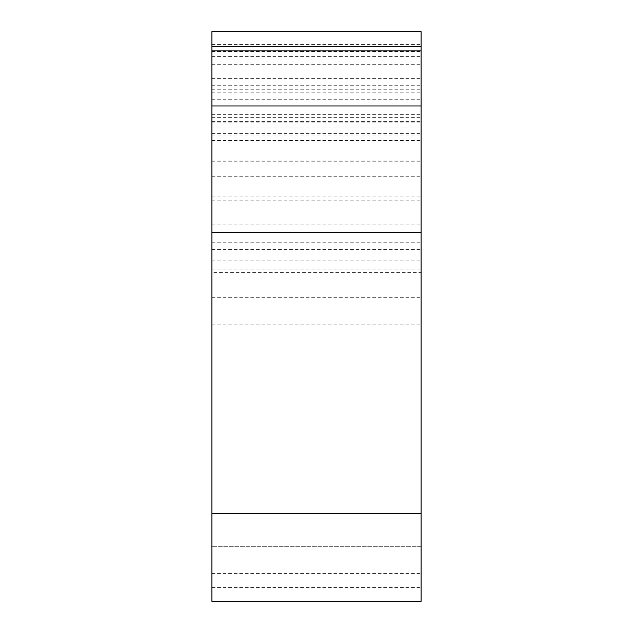 <?xml version="1.0" encoding="UTF-8"?>
<svg xmlns="http://www.w3.org/2000/svg" width="633" height="633" viewBox="0 0 633 633"><rect width="100%" height="100%" fill="white"/><g stroke="black" fill="none" stroke-linecap="round" stroke-linejoin="round"><path stroke-width="0.47" stroke-dasharray="3.17 2.37" d="M211.92 573.561L421.08 573.561L421.08 601.35L211.92 601.35L421.08 601.35L211.92 601.35L211.92 31.65L421.08 31.65L421.08 272.388L211.92 272.388M211.92 50.917L211.92 224.889L211.92 50.917L421.08 50.917L421.08 51.582L421.08 44.429L421.08 224.889L421.08 50.917M421.08 573.561L421.08 546.303L211.92 546.303L421.08 546.303L421.08 601.35L421.08 272.388M211.92 513.284L421.08 513.284M211.92 232.556L421.08 232.556M211.92 127.977L421.08 127.977L211.92 127.977M211.92 161.004L421.08 161.004L211.92 161.004M211.92 135.003L421.08 135.003M211.92 114.359L421.08 114.359M211.92 78.611L421.08 78.611M211.92 99.254L421.08 99.254M211.92 92.102L421.08 92.102M211.92 89.079L421.08 89.079M211.92 89.767L421.08 89.767M211.92 56.4L421.08 56.4M211.92 88.05L421.08 88.05M211.92 121.417L421.08 121.417M211.92 122.106L421.08 122.106M211.92 133.381L421.08 133.381M211.92 140.534L421.08 140.534M211.92 161.178L421.08 161.178M211.92 196.926L421.08 196.926M211.92 176.283L421.08 176.283M211.92 200.123L421.08 200.123M211.92 224.889L421.08 224.889M211.92 117.635L421.08 117.635M211.92 92.861L421.08 92.861M211.92 85.716L421.08 85.716M211.92 44.429L421.08 44.429M211.92 51.582L421.08 51.582M211.92 260.915L421.08 260.915M211.92 297.304L421.08 297.304M211.92 324.824L421.08 324.824M211.92 587.59L421.08 587.59M211.92 581.054L421.08 581.054M211.92 64.677L421.08 64.677M211.92 114.217L421.08 114.217M211.92 269.065L421.08 269.065M211.92 249.631L421.08 249.631M211.92 242.756L421.08 242.756"/><path stroke-width="0.95" d="M211.92 46.802L421.08 46.802L421.08 31.65L211.92 31.65L211.92 601.35L421.08 601.35L421.08 513.284L211.92 513.284M211.92 232.556L421.08 232.556L421.08 513.284M211.92 50.917L421.08 50.917L421.08 232.556M421.08 46.802L421.08 50.917M211.92 105.956L421.08 105.956"/></g></svg>
